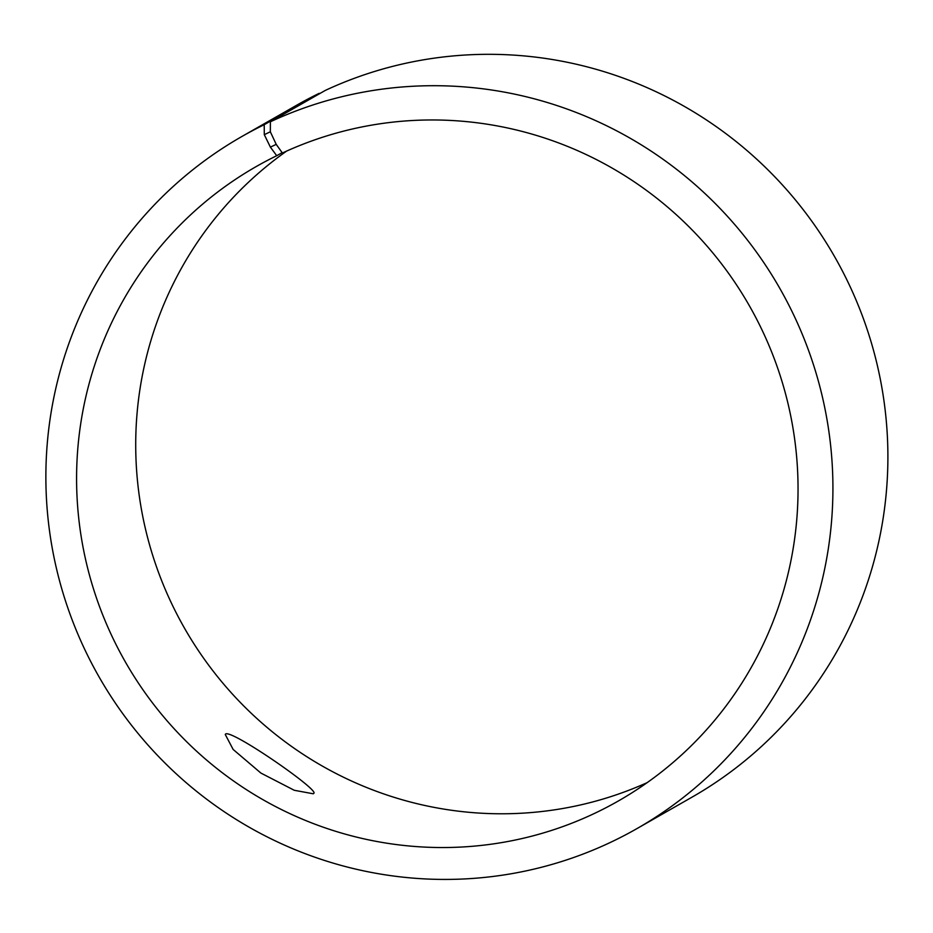 <?xml version="1.0" encoding="UTF-8"?>
<svg xmlns="http://www.w3.org/2000/svg" width="933" height="933" viewBox="0 0 933 933"><rect width="100%" height="100%" fill="white"/><g stroke="black" fill="none" stroke-linecap="round" stroke-linejoin="round"><path stroke-width="1.4" d="M282.116 152.65L276.728 155.718L270.395 147.134L276.215 144.358L270.337 131.786L270.395 121.768L325.36 90.384A398.461 391.907 -119.7 0 1 842.534 271.223A398.461 391.907 -119.7 0 1 691.924 797.214L636.959 828.597A398.461 391.907 -119.7 0 0 787.557 302.607A398.461 391.907 -119.7 0 0 270.395 121.768M276.728 155.718A365.258 359.252 -119.7 0 0 256.225 166.552A365.258 359.252 -119.7 0 0 125.325 661.87A365.258 359.252 -119.7 0 0 618.416 800.946A365.258 359.252 -119.7 0 0 756.465 318.794A365.258 359.252 -119.7 0 0 282.396 153.024L276.215 144.358M270.395 147.134L264.296 134.667L270.337 131.786M264.296 134.667L264.214 124.707A398.461 391.907 -119.7 0 0 241.834 136.533A398.461 391.907 -119.7 0 0 99.05 676.88A398.461 391.907 -119.7 0 0 636.959 828.597M264.214 124.707L319.179 93.335A398.461 391.907 -119.7 0 0 296.811 105.149L241.834 136.533M286.606 151.099A365.258 359.252 -119.7 0 0 184.466 628.119A365.258 359.252 -119.7 0 0 647.164 782.647M313.266 793.785L294.28 790.286L260.89 773.06L233.145 749.456L225.285 734.528C226.976 726.014 319.786 790.181 313.791 793.33L313.266 793.785"/></g></svg>
